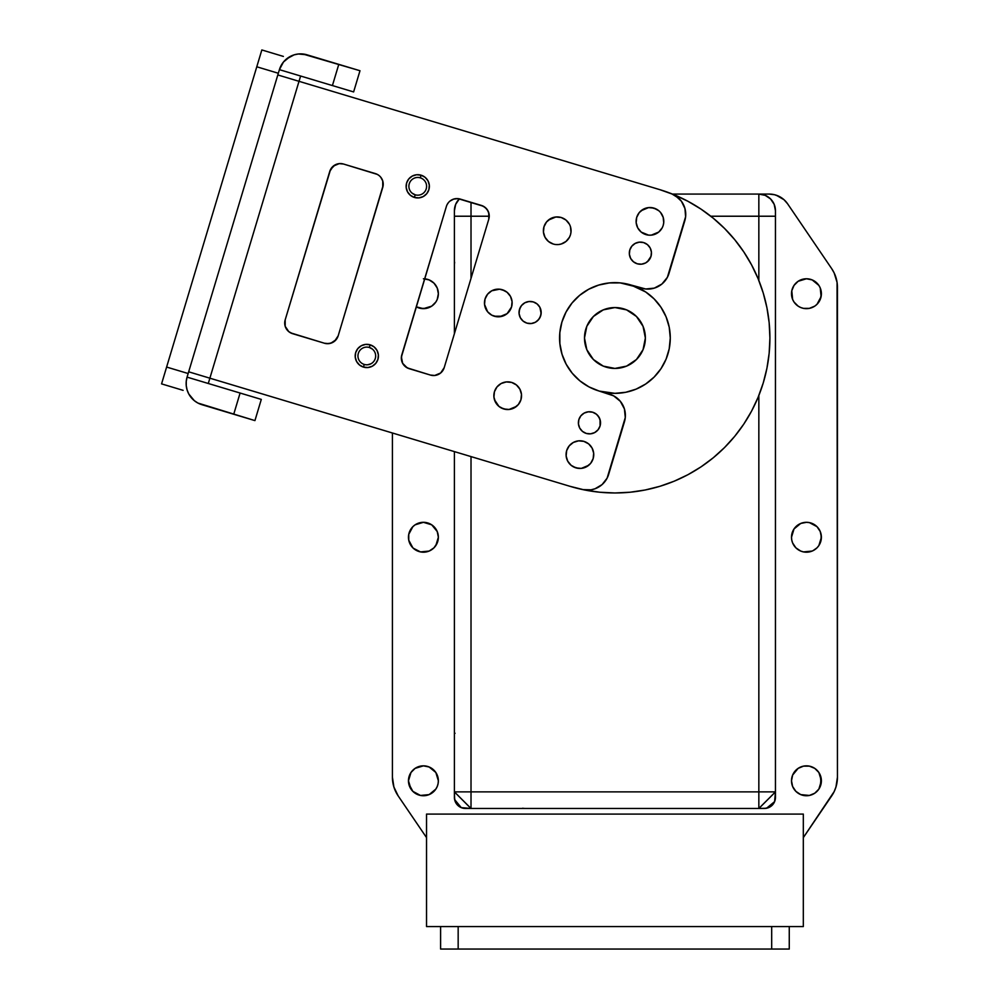 <?xml version="1.0" encoding="UTF-8"?>
<svg xmlns="http://www.w3.org/2000/svg" width="999" height="999" viewBox="0 0 999 999"><rect width="100%" height="100%" fill="white"/><g stroke="black" fill="none" stroke-linecap="round" stroke-linejoin="round"><path stroke-width="1.5" d="M435.839 789.098L433.978 791.358L435.839 789.098A14.948 14.948 0 0 0 437.225 786.525A14.948 14.948 0 0 1 435.839 789.098L437.225 786.513A14.948 14.948 0 0 0 438.074 783.728A14.948 14.948 0 0 1 437.225 786.513L438.074 783.716A14.948 14.948 0 0 0 438.074 777.896A14.948 14.948 0 0 1 438.074 783.703L438.361 780.793A14.948 14.948 0 0 1 435.839 789.098L429.133 794.605L420.504 795.454A14.948 14.948 0 0 1 423.414 765.846A14.948 14.948 0 0 1 438.361 780.793A14.948 14.948 0 0 1 423.414 795.741A14.948 14.948 0 0 1 408.466 780.793L408.753 777.884L408.466 780.793A14.948 14.948 0 0 1 429.133 766.995L435.839 772.489L438.361 780.793A14.948 14.948 0 0 0 423.414 765.846A14.948 14.948 0 0 0 408.466 780.793L410.989 772.489L415.109 768.368L423.414 765.846L429.133 766.995A14.948 14.948 0 0 0 408.466 780.793L409.615 775.074M816.995 526.673A14.948 14.948 0 0 0 814.759 524.837A14.948 14.948 0 0 1 816.995 526.673A14.948 14.948 0 0 0 814.759 524.837A14.948 14.948 0 0 1 816.995 526.673A14.948 14.948 0 0 0 814.759 524.837A14.948 14.948 0 0 1 816.995 526.673A14.948 14.948 0 0 0 809.377 522.602L817.007 526.685L820.241 531.53L821.39 537.25A14.948 14.948 0 0 1 821.103 540.159L821.39 537.25A14.948 14.948 0 0 1 806.443 552.197A14.948 14.948 0 0 1 791.495 537.25A14.948 14.948 0 0 1 806.443 522.315A14.948 14.948 0 0 1 821.39 537.25L818.868 545.554A14.948 14.948 0 0 1 814.772 549.662A14.948 14.948 0 0 0 816.995 547.839L812.911 550.724M821.091 540.184A14.948 14.948 0 0 1 820.254 542.957A14.948 14.948 0 0 0 821.091 540.184A14.948 14.948 0 0 1 820.254 542.957M820.241 542.994A14.948 14.948 0 0 1 818.88 545.541A14.948 14.948 0 0 0 820.241 542.994A14.948 14.948 0 0 1 818.88 545.541M814.709 549.7A14.948 14.948 0 0 1 812.187 551.048L814.747 549.687L812.162 551.061A14.948 14.948 0 0 0 814.709 549.7A14.948 14.948 0 0 1 812.187 551.048L803.521 551.91A14.948 14.948 0 0 1 800.761 551.073A14.948 14.948 0 0 0 803.483 551.91L800.723 551.061A14.948 14.948 0 0 1 798.176 549.7A14.948 14.948 0 0 0 800.686 551.048L795.878 547.827L792.632 542.969A14.948 14.948 0 0 1 791.795 540.209A14.948 14.948 0 0 0 792.619 542.944L791.782 540.172A14.948 14.948 0 0 1 791.495 537.287L794.018 528.958L800.723 523.451A14.948 14.948 0 0 0 795.878 526.685A14.948 14.948 0 0 1 798.114 524.837A14.948 14.948 0 0 0 795.891 526.66A14.948 14.948 0 0 1 798.114 524.837A14.948 14.948 0 0 0 795.891 526.66A14.948 14.948 0 0 1 798.114 524.837A14.948 14.948 0 0 0 795.891 526.66M812.137 551.073A14.948 14.948 0 0 1 809.39 551.91A14.948 14.948 0 0 0 812.137 551.073A14.948 14.948 0 0 1 809.39 551.91M809.327 551.923A14.948 14.948 0 0 1 806.468 552.197A14.948 14.948 0 0 0 809.327 551.923A14.948 14.948 0 0 1 806.468 552.197M806.405 552.197A14.948 14.948 0 0 1 803.558 551.923A14.948 14.948 0 0 0 806.405 552.197A14.948 14.948 0 0 1 803.558 551.923M798.101 549.662A14.948 14.948 0 0 1 795.903 547.852A14.948 14.948 0 0 0 798.101 549.662A14.948 14.948 0 0 1 795.903 547.852M795.841 547.802A14.948 14.948 0 0 1 794.03 545.591A14.948 14.948 0 0 0 795.841 547.802A14.948 14.948 0 0 1 794.03 545.591M793.993 545.529L793.281 544.33L793.993 545.529A14.948 14.948 0 0 1 792.644 543.006A14.948 14.948 0 0 0 793.993 545.529A14.948 14.948 0 0 1 792.644 543.006M820.241 287.974A14.948 14.948 0 0 0 809.377 279.058A14.948 14.948 0 0 1 820.241 287.974A14.948 14.948 0 0 0 809.377 279.058A14.948 14.948 0 0 1 820.241 287.974A14.948 14.948 0 0 0 809.377 279.058A14.948 14.948 0 0 1 818.855 285.389A14.948 14.948 0 0 0 806.468 278.771L812.162 279.907L818.868 285.414A14.948 14.948 0 0 1 820.241 287.974A14.948 14.948 0 0 0 818.868 285.427L820.241 287.999A14.948 14.948 0 0 1 821.091 290.771L821.39 293.718A14.948 14.948 0 0 0 821.103 290.809A14.948 14.948 0 0 1 821.39 293.681L821.103 296.628A14.948 14.948 0 0 0 821.39 293.743A14.948 14.948 0 0 1 820.254 299.413A14.948 14.948 0 0 0 821.091 296.641L821.39 293.718A14.948 14.948 0 0 1 806.443 308.654A14.948 14.948 0 0 1 791.495 293.718A14.948 14.948 0 0 1 806.443 278.771A14.948 14.948 0 0 1 821.39 293.718A14.948 14.948 0 0 0 820.254 288.012L821.39 293.718L820.241 299.438A14.948 14.948 0 0 1 817.02 304.27L814.747 306.144A14.948 14.948 0 0 1 809.377 308.366L803.521 308.366A14.948 14.948 0 0 1 800.748 307.53A14.948 14.948 0 0 0 803.496 308.366L800.723 307.517A14.948 14.948 0 0 1 795.891 304.308A14.948 14.948 0 0 0 798.114 306.119L794.018 302.023A14.948 14.948 0 0 1 792.644 299.463L791.782 290.796L794.018 285.414L798.139 281.293A14.948 14.948 0 0 0 791.495 293.681A14.948 14.948 0 0 1 791.782 290.821A14.948 14.948 0 0 0 791.495 293.681A14.948 14.948 0 0 1 791.782 290.821A14.948 14.948 0 0 0 791.495 293.681A14.948 14.948 0 0 1 791.782 290.821A14.948 14.948 0 0 0 791.495 293.681M816.995 304.295A14.948 14.948 0 0 1 814.759 306.131A14.948 14.948 0 0 0 816.995 304.295A14.948 14.948 0 0 1 814.759 306.131L809.352 308.366L803.521 308.366A14.948 14.948 0 0 1 800.748 307.53M809.34 308.379A14.948 14.948 0 0 1 806.48 308.654A14.948 14.948 0 0 0 809.34 308.379A14.948 14.948 0 0 1 806.48 308.654M806.393 308.654A14.948 14.948 0 0 1 803.546 308.379A14.948 14.948 0 0 0 806.393 308.654A14.948 14.948 0 0 1 803.546 308.379M795.853 304.258A14.948 14.948 0 0 1 794.03 302.048A14.948 14.948 0 0 0 795.853 304.258A14.948 14.948 0 0 1 794.03 302.048M792.619 299.4A14.948 14.948 0 0 1 791.795 296.666A14.948 14.948 0 0 0 792.619 299.4A14.948 14.948 0 0 1 791.795 296.666M791.782 296.591A14.948 14.948 0 0 1 791.495 293.743A14.948 14.948 0 0 0 791.782 296.591A14.948 14.948 0 0 1 791.495 293.743M423.414 278.771L429.133 279.907L433.978 283.142L437.225 287.999L438.361 293.718A14.948 14.948 0 0 1 435.851 302.01A14.948 14.948 0 0 0 437.225 299.45L435.839 302.023A14.948 14.948 0 0 1 423.451 308.654A14.948 14.948 0 0 0 435.839 302.023L431.718 306.144L423.414 308.654A14.948 14.948 0 0 1 416.233 306.818A14.948 14.948 0 0 0 438.361 293.718A14.948 14.948 0 0 0 424.65 278.821A14.948 14.948 0 0 1 438.361 293.718L437.225 299.438A14.948 14.948 0 0 1 435.851 302.01M818.88 772.514A14.948 14.948 0 0 1 820.241 775.062A14.948 14.948 0 0 0 818.88 772.514A14.948 14.948 0 0 1 820.241 775.062A14.948 14.948 0 0 0 818.868 772.502L821.39 780.793A14.948 14.948 0 0 1 806.443 795.741A14.948 14.948 0 0 1 791.495 780.793A14.948 14.948 0 0 1 806.443 765.846A14.948 14.948 0 0 1 821.39 780.793A14.948 14.948 0 0 0 820.254 775.087L821.103 783.716L821.39 780.793A14.948 14.948 0 0 0 821.103 777.884A14.948 14.948 0 0 1 821.39 780.768L818.868 789.098L814.747 793.218L809.352 795.454L800.723 794.605L795.878 791.358L792.632 786.513L791.495 780.793L792.632 775.074L798.139 768.368L803.521 766.133L809.352 766.133L814.747 768.368L818.868 772.489A14.948 14.948 0 0 0 806.468 765.846A14.948 14.948 0 0 1 809.34 766.133A14.948 14.948 0 0 0 806.468 765.846A14.948 14.948 0 0 1 809.34 766.133A14.948 14.948 0 0 0 806.468 765.846A14.948 14.948 0 0 1 809.34 766.133A14.948 14.948 0 0 0 806.468 765.846M417.694 523.451L415.109 524.825L423.414 522.315L431.718 524.825L437.225 531.53L438.361 537.25A14.948 14.948 0 0 1 423.414 552.197A14.948 14.948 0 0 1 408.466 537.25A14.948 14.948 0 0 1 423.414 522.315A14.948 14.948 0 0 1 438.361 537.25A14.948 14.948 0 0 0 423.414 522.315A14.948 14.948 0 0 0 408.466 537.25L408.653 534.952M584.153 291.995L584.178 291.97A55.345 55.345 0 0 1 670.279 337.999A55.345 55.345 0 0 1 599.013 391.009L613.623 395.841L620.317 401.298L624.412 408.903L625.287 417.507L607.117 478.146L602.085 484.59L595.042 488.761L591.071 489.81L582.879 489.622A154.982 154.982 0 0 1 570.354 486.426L209.877 378.184L299.013 81.319L277.809 74.95L279.408 69.655L300.612 76.024L299.013 81.319L659.502 189.56A154.982 154.982 0 0 1 769.904 337.999L769.168 353.184L766.932 368.231L763.236 382.979L758.116 397.302L751.61 411.051L743.793 424.1L734.727 436.313L724.512 447.577L713.249 457.792L701.036 466.858L687.986 474.675L674.238 481.181L659.914 486.301L645.167 489.997L630.119 492.232L614.934 492.969L599.737 492.232L584.69 489.997L569.942 486.301M584.49 337.999A30.445 30.445 0 0 1 614.934 307.555A30.445 30.445 0 0 1 645.366 337.999L643.056 349.65L636.45 359.515L626.573 366.121L614.934 368.431L603.284 366.121L593.406 359.515L586.8 349.65L584.49 337.999L586.8 326.348L593.406 316.471L603.284 309.865L614.934 307.555L626.573 309.865L636.45 316.471L643.056 326.348L645.366 337.999A30.445 30.445 0 0 1 614.934 368.431A30.445 30.445 0 0 1 584.49 337.999M559.64 335.352L559.652 340.784M560.164 329.945L560.639 327.197M563.773 316.845L564.86 314.398M567.407 309.603L568.931 307.217M573.863 300.886L577.697 297.04L573.863 300.886M299.013 81.319L277.809 74.95L188.674 371.815L209.877 378.184L208.292 383.491L187.075 377.123A22.14 22.14 0 0 0 187.075 377.135L186.251 381.381A22.14 22.14 0 0 0 186.251 381.393L186.264 385.714A22.14 22.14 0 0 0 186.264 385.726L187.113 389.972A22.14 22.14 0 0 0 187.125 389.985L188.786 393.981A22.14 22.14 0 0 0 188.799 393.993L194.293 400.636A22.14 22.14 0 0 1 194.268 400.624A22.14 22.14 0 0 0 194.305 400.649L197.902 403.047A22.14 22.14 0 0 0 197.927 403.059L201.923 404.695A22.14 22.14 0 0 1 201.898 404.682A22.14 22.14 0 0 0 201.923 404.695A22.14 22.14 0 0 1 201.91 404.695L197.902 403.047A22.14 22.14 0 0 0 197.927 403.059A22.14 22.14 0 0 1 187.075 377.123L188.674 371.815L209.877 378.184L299.013 81.319L659.502 189.56A154.982 154.982 0 0 1 671.715 193.794L675.386 195.642L681.393 201.211L684.964 208.566L685.614 216.733L667.369 277.347L661.912 284.041L654.308 288.124L645.704 288.998L630.844 284.977A55.345 55.345 0 0 0 584.165 291.983L581.893 293.581M591.196 287.987L596.203 285.901L591.196 287.987M601.41 284.315L606.73 283.254L601.41 284.315M612.137 282.717L617.569 282.705M622.976 283.229L625.724 283.704M636.076 286.85L631.106 285.065L645.679 291.97L654.07 298.851L660.951 307.242L666.071 316.808L669.218 327.197L670.279 337.999L669.218 348.788L666.071 359.178L660.951 368.743L654.07 377.135L645.679 384.016L636.113 389.135L625.724 392.282L614.934 393.344L599.263 391.084L604.108 392.282M596.353 390.134L593.781 389.148M582.017 382.505L584.153 383.991A55.345 55.345 0 0 0 599.013 391.009A55.345 55.345 0 0 1 568.906 307.242A55.345 55.345 0 0 0 561.913 322.078L559.827 332.729L559.865 343.581L562.012 354.208L566.183 364.223L572.24 373.226L579.932 380.881L588.973 386.888L599.013 391.009A55.345 55.345 0 0 1 584.178 384.016M577.809 379.058L573.975 375.224M568.918 368.768A55.345 55.345 0 0 1 561.913 322.078A55.345 55.345 0 0 0 568.918 368.768L567.494 366.521M564.922 361.725L562.837 356.718L564.922 361.725M561.251 351.523L560.189 346.191L561.251 351.523M774.612 194.743A22.14 22.14 0 0 0 774.587 194.73L769.255 194.081A22.14 22.14 0 0 1 787.574 203.771L831.692 268.656L787.574 203.771L784.028 199.725L779.62 196.653L774.6 194.743L769.255 194.081L672.452 194.081L659.914 189.685L674.238 194.805L687.986 201.311L701.036 209.128L713.249 218.194L724.512 228.409L734.727 239.673L743.793 251.898L751.61 264.935L758.116 278.684L763.236 293.007L766.932 307.754L769.168 322.802L769.904 337.999A154.982 154.982 0 0 1 582.892 489.622M669.218 348.788L670.279 337.999L669.218 327.197L666.071 316.808L669.218 327.197L670.279 337.999L669.218 348.788L666.071 359.178M660.938 307.217L656.543 301.498M650.037 295.204L645.704 291.995M604.133 392.282L614.934 393.344L625.724 392.282L636.113 389.135L625.724 392.282L614.934 393.344L604.133 392.282M645.704 384.003L651.423 379.608M657.717 373.114L660.938 368.768M455.044 792.557L454.408 791.87L471.016 791.87L471.016 808.466L454.408 791.87L454.62 799.562L461.251 807.629L471.016 808.466L469.567 807.08M468.531 806.056L455.806 793.306M759.54 807.841L758.84 808.466L758.84 791.87L775.449 791.87L758.84 808.466L766.533 808.253L774.6 801.635L775.449 791.87L774.063 793.318M773.039 794.355L760.276 807.08M429.133 523.451L426.336 522.602M417.694 551.061L412.849 547.827L408.753 540.172L408.753 534.34L412.849 526.685A14.948 14.948 0 0 1 438.361 537.25L435.839 545.554L437.225 542.969L433.978 547.827L429.133 551.061L420.504 551.91L413.224 548.189M812.162 523.451L811.438 523.176L812.162 523.451A14.948 14.948 0 0 1 814.722 524.812A14.948 14.948 0 0 0 812.175 523.451L811.438 523.176L812.162 523.451A14.948 14.948 0 0 1 814.722 524.812M412.849 791.358L409.615 786.513L408.466 780.793A14.948 14.948 0 0 0 420.504 795.454L412.849 791.358L408.778 783.803M426.336 308.366L420.504 308.366L423.414 308.654L416.233 306.818A14.948 14.948 0 0 0 423.389 308.654L420.504 308.366L423.414 308.654A14.948 14.948 0 0 1 416.233 306.818M763.236 293.007L758.116 278.684M701.036 209.128L687.986 201.311M659.914 486.301L674.238 481.181M743.793 424.1L751.61 411.051M837.437 287.325A33.204 33.204 0 0 0 837.062 282.392L834.165 272.952L831.692 268.656A33.204 33.204 -90.4 0 1 837.437 287.325L837.437 777.222A33.204 33.204 0 0 1 831.692 795.891L803.321 837.612L834.165 791.595L835.963 786.987L837.437 777.222L837.062 282.392A33.204 33.204 0 0 1 837.437 287.325A33.204 33.204 0 0 0 837.062 282.392A33.204 33.204 0 0 1 837.437 287.325M775.449 210.689L775.449 797.402C774.787 804.12 771.103 807.816 764.372 808.466L465.484 808.466C458.753 807.816 455.069 804.12 454.408 797.402A11.064 11.064 0 0 0 465.484 808.466L461.251 807.629L457.654 805.231L455.257 801.635L454.408 797.402L454.408 451.61L454.408 791.87L471.016 791.87L471.016 456.593L471.016 808.466L758.84 808.466L758.84 791.87L471.016 791.87L775.449 791.87L775.449 216.221L758.84 216.221L758.84 280.469L758.84 194.081A16.608 16.608 -90.1 0 1 775.449 210.689L775.449 216.221L710.801 216.221L758.84 216.221L758.84 194.081L765.197 195.342L770.579 198.951L774.175 204.333L775.449 210.689A16.608 16.608 -90.1 0 0 758.84 194.081L769.255 194.081A22.14 22.14 0 0 1 769.267 194.081A22.14 22.14 0 0 0 769.255 194.081A22.14 22.14 0 0 1 769.267 194.081M764.41 808.466A11.064 11.064 0 0 0 775.449 797.427M454.408 210.689L454.408 216.221L489.248 216.221L471.016 216.221L471.016 202.31L471.016 278.359L471.016 216.221L454.408 216.221L454.408 333.666L454.408 210.689A16.608 16.608 180 0 1 459.378 198.851L455.681 204.333L454.408 210.689A16.608 16.608 180 0 1 459.378 198.851M392.42 777.222L392.42 433.004L392.42 777.222L393.893 786.987L398.164 795.891A33.204 33.204 89.6 0 1 392.42 777.222M426.536 837.612L398.164 795.891L426.536 837.612M806.405 278.771A14.948 14.948 0 0 0 803.546 279.058A14.948 14.948 0 0 1 806.405 278.771A14.948 14.948 0 0 0 803.546 279.058A14.948 14.948 0 0 1 806.405 278.771A14.948 14.948 0 0 0 803.546 279.058A14.948 14.948 0 0 1 806.405 278.771A14.948 14.948 0 0 0 798.139 281.281L806.443 278.771A14.948 14.948 0 0 1 809.34 279.058A14.948 14.948 0 0 0 806.468 278.771A14.948 14.948 0 0 1 809.34 279.058A14.948 14.948 0 0 0 806.468 278.771A14.948 14.948 0 0 1 809.34 279.058A14.948 14.948 0 0 0 806.468 278.771M800.723 523.451L803.521 522.602A14.948 14.948 0 0 0 800.748 523.439A14.948 14.948 0 0 1 803.496 522.602A14.948 14.948 0 0 0 800.748 523.439A14.948 14.948 0 0 1 803.496 522.602L800.723 523.451A14.948 14.948 0 0 0 798.164 524.812A14.948 14.948 0 0 1 800.699 523.464A14.948 14.948 0 0 0 798.164 524.812A14.948 14.948 0 0 1 800.699 523.464A14.948 14.948 0 0 0 798.164 524.812A14.948 14.948 0 0 1 800.699 523.464L803.521 522.602A14.948 14.948 0 0 0 800.748 523.439A14.948 14.948 0 0 1 803.496 522.602A14.948 14.948 0 0 0 800.723 523.451L806.443 522.315A14.948 14.948 0 0 1 809.327 522.589A14.948 14.948 0 0 0 803.558 522.589A14.948 14.948 0 0 1 806.418 522.315L809.352 522.602A14.948 14.948 0 0 1 812.15 523.439A14.948 14.948 0 0 0 809.39 522.602A14.948 14.948 0 0 1 812.15 523.439M795.866 526.698A14.948 14.948 0 0 0 791.495 537.225A14.948 14.948 0 0 1 794.005 528.971A14.948 14.948 0 0 0 792.644 531.505A14.948 14.948 0 0 1 794.005 528.971A14.948 14.948 0 0 0 792.644 531.505A14.948 14.948 0 0 1 794.005 528.971A14.948 14.948 0 0 0 791.782 534.315A14.948 14.948 0 0 1 792.619 531.555M806.405 765.846A14.948 14.948 0 0 0 803.546 766.133A14.948 14.948 0 0 1 806.405 765.846A14.948 14.948 0 0 0 803.546 766.133A14.948 14.948 0 0 1 806.405 765.846A14.948 14.948 0 0 0 803.546 766.133A14.948 14.948 0 0 1 806.405 765.846A14.948 14.948 0 0 0 791.495 780.768A14.948 14.948 0 0 1 791.782 777.909A14.948 14.948 0 0 0 791.495 780.768A14.948 14.948 0 0 1 791.782 777.909A14.948 14.948 0 0 0 791.495 780.768A14.948 14.948 0 0 1 791.782 777.909A14.948 14.948 0 0 0 791.495 780.768M758.84 395.517L758.84 791.87L758.84 395.517M775.236 799.55L775.449 797.402L774.6 801.635L772.202 805.231L768.606 807.629L764.372 808.466L766.533 808.253M818.855 545.579A14.948 14.948 0 0 1 817.02 547.802A14.948 14.948 0 0 0 818.855 545.579L817.007 547.827A14.948 14.948 0 0 1 814.772 549.662M791.782 540.172L791.495 537.25A14.948 14.948 0 0 0 791.782 540.134A14.948 14.948 0 0 1 791.495 537.287M821.39 293.743A14.948 14.948 0 0 1 821.103 296.616L817.007 304.283A14.948 14.948 0 0 0 818.855 302.035A14.948 14.948 0 0 1 817.02 304.27M799.874 307.143L800.686 307.505A14.948 14.948 0 0 1 798.164 306.156A14.948 14.948 0 0 0 800.699 307.505L798.139 306.144A14.948 14.948 0 0 1 795.891 304.308M794.018 302.023L792.632 299.438A14.948 14.948 0 0 0 793.993 301.985A14.948 14.948 0 0 1 792.644 299.463M412.849 526.685A14.948 14.948 0 0 1 438.361 537.25A14.948 14.948 0 0 0 412.849 526.685L415.109 524.825M834.165 272.952L835.963 277.56M834.153 791.62A33.204 33.204 0 0 0 834.165 791.595L835.963 786.987L834.165 791.595A33.204 33.204 0 0 1 834.153 791.62A33.204 33.204 0 0 0 834.165 791.595L835.963 786.987A33.204 33.204 0 0 1 835.963 787A33.204 33.204 0 0 0 835.976 786.975A33.204 33.204 0 0 1 835.963 787M435.839 285.402A14.948 14.948 0 0 0 424.65 278.821A14.948 14.948 0 0 1 435.839 285.402A14.948 14.948 0 0 0 424.65 278.821A14.948 14.948 0 0 1 438.361 293.718A14.948 14.948 0 0 0 438.074 290.809A14.948 14.948 0 0 1 437.225 299.425A14.948 14.948 0 0 0 438.074 290.809M438.074 290.784A14.948 14.948 0 0 0 437.225 288.012A14.948 14.948 0 0 1 438.074 290.784A14.948 14.948 0 0 0 437.225 288.012M437.225 287.987A14.948 14.948 0 0 0 435.851 285.414A14.948 14.948 0 0 1 437.225 287.987A14.948 14.948 0 0 0 435.851 285.414M438.361 537.237A14.948 14.948 0 0 0 438.074 534.353A14.948 14.948 0 0 1 438.361 537.237A14.948 14.948 0 0 0 435.851 528.958A14.948 14.948 0 0 1 437.225 531.53A14.948 14.948 0 0 0 435.851 528.958M435.839 528.946A14.948 14.948 0 0 0 408.466 537.25L408.753 540.172L408.466 537.25A14.948 14.948 0 0 1 435.839 528.946A14.948 14.948 0 0 0 408.466 537.25L408.753 540.172M791.782 290.771A14.948 14.948 0 0 1 792.619 288.024A14.948 14.948 0 0 0 791.795 290.771A14.948 14.948 0 0 1 792.619 288.024A14.948 14.948 0 0 0 791.795 290.771A14.948 14.948 0 0 1 792.619 288.024A14.948 14.948 0 0 0 791.795 290.771M793.993 285.439A14.948 14.948 0 0 0 792.644 287.962A14.948 14.948 0 0 1 793.993 285.439A14.948 14.948 0 0 0 792.644 287.962A14.948 14.948 0 0 1 795.853 283.167A14.948 14.948 0 0 0 794.03 285.389A14.948 14.948 0 0 1 795.853 283.167A14.948 14.948 0 0 0 794.03 285.389A14.948 14.948 0 0 1 795.853 283.167A14.948 14.948 0 0 0 792.644 287.974A14.948 14.948 0 0 1 794.005 285.427M795.891 283.129A14.948 14.948 0 0 1 800.699 279.92A14.948 14.948 0 0 0 795.891 283.129A14.948 14.948 0 0 1 800.699 279.92A14.948 14.948 0 0 0 795.891 283.129A14.948 14.948 0 0 1 800.699 279.92A14.948 14.948 0 0 0 795.891 283.129M800.748 279.895A14.948 14.948 0 0 1 803.508 279.058A14.948 14.948 0 0 0 800.748 279.895A14.948 14.948 0 0 1 803.508 279.058A14.948 14.948 0 0 0 800.748 279.895A14.948 14.948 0 0 1 803.508 279.058A14.948 14.948 0 0 0 800.748 279.895M818.868 285.414L820.241 287.999A14.948 14.948 0 0 1 821.091 290.771A14.948 14.948 0 0 0 820.254 288.012L821.103 290.796A14.948 14.948 0 0 0 820.254 288.012L821.103 290.796A14.948 14.948 0 0 0 820.254 288.012A14.948 14.948 0 0 1 821.091 290.771L821.39 293.718A14.948 14.948 0 0 0 821.103 290.809A14.948 14.948 0 0 1 821.39 293.681L821.103 296.628A14.948 14.948 0 0 1 820.254 299.413M794.03 528.933A14.948 14.948 0 0 1 795.853 526.71A14.948 14.948 0 0 0 794.03 528.921A14.948 14.948 0 0 1 795.853 526.71A14.948 14.948 0 0 0 794.03 528.921A14.948 14.948 0 0 1 795.853 526.71A14.948 14.948 0 0 0 794.03 528.921M817.02 526.698A14.948 14.948 0 0 1 818.855 528.933A14.948 14.948 0 0 0 817.02 526.698A14.948 14.948 0 0 1 818.855 528.933M818.88 528.971A14.948 14.948 0 0 1 820.241 531.518A14.948 14.948 0 0 0 818.88 528.971A14.948 14.948 0 0 1 821.39 537.225A14.948 14.948 0 0 0 821.103 534.365L821.103 540.172A14.948 14.948 0 0 0 821.39 537.275A14.948 14.948 0 0 1 821.103 540.159L821.39 537.25L821.103 540.172M815.459 525.337L814.772 524.85A14.948 14.948 0 0 0 809.377 522.602A14.948 14.948 0 0 1 814.734 524.825L815.459 525.337L814.772 524.85A14.948 14.948 0 0 0 809.377 522.602M809.327 522.589A14.948 14.948 0 0 0 803.558 522.589A14.948 14.948 0 0 1 809.327 522.589A14.948 14.948 0 0 0 803.558 522.589A14.948 14.948 0 0 1 809.327 522.589A14.948 14.948 0 0 0 803.558 522.589M792.619 531.568A14.948 14.948 0 0 0 791.795 534.303A14.948 14.948 0 0 1 792.619 531.568A14.948 14.948 0 0 0 791.795 534.303M791.782 534.378A14.948 14.948 0 0 0 791.495 537.225A14.948 14.948 0 0 1 791.782 534.365A14.948 14.948 0 0 0 791.495 537.225A14.948 14.948 0 0 1 791.782 534.378A14.948 14.948 0 0 0 791.495 537.225M420.504 795.454A14.948 14.948 0 0 1 408.466 780.793L410.989 789.098L408.466 780.793A14.948 14.948 0 0 1 438.074 777.871A14.948 14.948 0 0 0 408.466 780.793A14.948 14.948 0 0 1 429.133 766.995M791.782 777.859A14.948 14.948 0 0 1 792.619 775.099A14.948 14.948 0 0 0 791.795 777.846A14.948 14.948 0 0 1 792.619 775.099A14.948 14.948 0 0 0 791.795 777.846A14.948 14.948 0 0 1 792.619 775.099A14.948 14.948 0 0 0 791.795 777.846M792.644 775.062A14.948 14.948 0 0 1 794.005 772.514A14.948 14.948 0 0 0 792.644 775.049A14.948 14.948 0 0 1 794.005 772.514A14.948 14.948 0 0 0 792.644 775.049A14.948 14.948 0 0 1 794.005 772.514A14.948 14.948 0 0 0 792.644 775.049M794.03 772.477A14.948 14.948 0 0 1 795.853 770.241A14.948 14.948 0 0 0 794.03 772.464A14.948 14.948 0 0 1 795.853 770.241A14.948 14.948 0 0 0 794.03 772.464A14.948 14.948 0 0 1 795.853 770.241A14.948 14.948 0 0 0 794.03 772.464M795.891 770.217A14.948 14.948 0 0 1 800.699 766.995A14.948 14.948 0 0 0 795.891 770.204A14.948 14.948 0 0 1 800.699 766.995A14.948 14.948 0 0 0 795.891 770.204A14.948 14.948 0 0 1 800.699 766.995A14.948 14.948 0 0 0 795.891 770.204M800.736 766.982A14.948 14.948 0 0 1 803.508 766.146A14.948 14.948 0 0 0 800.748 766.982A14.948 14.948 0 0 1 803.508 766.146A14.948 14.948 0 0 0 800.748 766.982A14.948 14.948 0 0 1 803.508 766.146A14.948 14.948 0 0 0 800.748 766.982M820.241 775.062A14.948 14.948 0 0 0 809.365 766.146A14.948 14.948 0 0 1 820.241 775.062A14.948 14.948 0 0 0 809.365 766.146A14.948 14.948 0 0 1 818.855 772.477A14.948 14.948 0 0 0 809.365 766.146A14.948 14.948 0 0 1 816.995 770.217L817.007 770.229A14.948 14.948 0 0 1 818.855 772.477L820.241 775.074A14.948 14.948 0 0 1 821.091 777.859A14.948 14.948 0 0 0 820.254 775.087A14.948 14.948 0 0 1 821.091 777.859A14.948 14.948 0 0 0 820.254 775.087L821.103 777.884A14.948 14.948 0 0 1 821.39 780.768A14.948 14.948 0 0 0 821.103 777.884L821.103 783.716L818.868 789.098M784.028 199.725L779.62 196.653L784.028 199.725A22.14 22.14 0 0 1 784.028 199.738A22.14 22.14 0 0 0 784.015 199.725A22.14 22.14 0 0 1 784.028 199.738L776.323 195.242M393.893 786.987L395.691 791.595M800.761 551.073A14.948 14.948 0 0 0 803.483 551.91L800.723 551.061A14.948 14.948 0 0 1 798.176 549.7M429.133 551.061L423.414 552.197M753.308 194.081L672.452 194.081M454.408 732.642L455.032 733.328M593.781 286.838L596.203 285.901L593.781 286.838M563.773 359.141L562.837 356.718L563.773 359.141M426.536 814.085L426.536 926.56L426.536 814.085L803.321 814.085L803.321 926.56L426.536 926.56L803.321 926.56L803.321 814.085L426.536 814.085M820.241 299.45A14.948 14.948 0 0 1 818.88 301.998A14.948 14.948 0 0 0 820.241 299.45L821.103 296.628L820.241 299.438M806.443 308.654L809.352 308.366A14.948 14.948 0 0 0 814.722 306.156A14.948 14.948 0 0 1 809.377 308.366L803.521 308.366M792.619 542.944A14.948 14.948 0 0 1 791.795 540.209M435.839 302.023A14.948 14.948 0 0 1 423.451 308.654M435.839 545.554L437.225 542.969L435.839 545.554M424.65 278.821A14.948 14.948 0 0 1 438.361 293.718A14.948 14.948 0 0 0 424.65 278.821M438.074 534.328A14.948 14.948 0 0 0 437.225 531.543A14.948 14.948 0 0 1 438.074 534.328M821.091 534.315A14.948 14.948 0 0 0 820.254 531.555A14.948 14.948 0 0 1 821.091 534.315L821.39 537.25L821.103 534.34A14.948 14.948 0 0 1 821.39 537.225M820.241 775.074L818.868 772.489L820.241 775.074A14.948 14.948 0 0 1 821.091 777.859A14.948 14.948 0 0 0 820.254 775.087L821.103 777.884A14.948 14.948 0 0 1 821.39 780.768A14.948 14.948 0 0 0 821.103 777.884L820.241 786.513L821.103 783.716M803.521 551.91L800.723 551.061L803.521 551.91M415.109 549.687L412.849 547.827L415.109 549.687M821.103 290.821A14.948 14.948 0 0 1 821.39 293.681A14.948 14.948 0 0 0 821.103 290.809M438.361 780.781A14.948 14.948 0 0 0 438.074 777.896M438.074 777.871A14.948 14.948 0 0 0 408.466 780.793L408.753 777.884M408.753 783.716L408.466 780.793M814.747 549.687L812.162 551.061M820.241 287.999L821.103 296.628M332.829 342.37L328.696 343.631A11.064 11.064 0 0 1 326.548 343.644L330.831 343.206L336.163 339.623L334.628 341.159A11.064 11.064 0 0 1 332.842 342.357L330.831 343.206A11.064 11.064 0 0 0 332.817 342.382A11.064 11.064 0 0 1 330.856 343.194L332.829 342.37A11.064 11.064 0 0 0 334.615 341.171A11.064 11.064 0 0 1 332.854 342.357L328.696 343.631L324.4 343.219A11.064 11.064 0 0 0 330.806 343.206A11.064 11.064 0 0 1 328.721 343.631M334.64 341.146A11.064 11.064 0 0 0 338.174 335.826A11.064 11.064 0 0 1 334.653 341.146A11.064 11.064 0 0 0 338.174 335.826M288.773 331.643L292.595 333.678A11.064 11.064 0 0 1 285.177 319.892L285.19 326.311L288.773 331.643L285.19 326.311L285.177 319.892L285.19 326.311L288.773 331.643L285.19 326.311L285.177 319.892L285.19 326.311L288.773 331.643L285.19 326.311L285.177 319.892L329.745 171.453L331.768 167.645L335.102 164.885L331.768 167.645L329.745 171.453L333.304 166.096L330.569 169.443A11.064 11.064 0 0 0 329.745 171.441L331.768 167.645L329.745 171.453A11.064 11.064 0 0 1 343.531 164.036L375.337 173.589A11.064 11.064 0 0 1 382.754 187.375L383.179 185.24L382.754 187.375A11.064 11.064 0 0 0 381.918 178.958A11.064 11.064 0 0 1 382.767 187.35A11.064 11.064 0 0 0 379.158 175.624A11.064 11.064 0 0 1 381.893 178.921A11.064 11.064 0 0 0 379.158 175.612L377.347 174.413A11.064 11.064 0 0 1 379.145 175.599A11.064 11.064 0 0 0 377.36 174.425A11.064 11.064 0 0 1 379.145 175.599A11.064 11.064 0 0 0 377.36 174.413L379.158 175.612A11.064 11.064 0 0 1 380.669 177.123A11.064 11.064 0 0 0 379.158 175.612L380.694 177.135L379.158 175.612M377.322 174.4A11.064 11.064 0 0 0 375.362 173.589A11.064 11.064 0 0 1 377.335 174.4A11.064 11.064 0 0 0 375.362 173.589A11.064 11.064 0 0 1 377.322 174.4A11.064 11.064 0 0 0 375.362 173.589M326.511 343.644A11.064 11.064 0 0 1 324.425 343.231A11.064 11.064 0 0 0 338.186 335.801L337.362 337.812L338.186 335.801A11.064 11.064 0 0 1 324.4 343.219A11.064 11.064 0 0 0 338.186 335.801L337.362 337.812L338.186 335.801A11.064 11.064 0 0 1 324.4 343.219L326.536 343.644A11.064 11.064 0 0 0 330.806 343.206M379.145 175.599A11.064 11.064 0 0 0 377.36 174.413L343.531 164.036A11.064 11.064 0 0 0 335.102 164.885L339.235 163.624L333.304 166.096L339.235 163.624L335.102 164.885A11.064 11.064 0 0 0 331.78 167.62L335.102 164.885L331.768 167.645L335.102 164.885L339.235 163.624L335.102 164.885L330.569 169.443L331.768 167.645M383.179 185.24L338.186 335.801L382.754 187.375L382.742 180.944A11.064 11.064 0 0 0 381.918 178.958L380.694 177.135A11.064 11.064 0 0 1 381.893 178.921M194.293 400.636L191.209 397.577A22.14 22.14 0 0 0 191.221 397.602A22.14 22.14 0 0 1 191.209 397.577L194.293 400.636L188.786 393.981A22.14 22.14 0 0 0 188.799 393.993L187.113 389.972M294.118 54.845L286.513 58.941L290.122 56.518L283.454 62.025L279.408 69.655A22.14 22.14 0 0 1 306.98 54.808L298.376 53.996L294.118 54.845L298.376 53.996M299.488 79.77L300.612 76.024L332.417 85.564L279.408 69.655A22.14 22.14 0 0 1 306.98 54.808L338.786 64.361L332.417 85.564L338.786 64.361L359.99 70.729L353.621 91.933L332.417 85.564L353.621 91.933L332.417 85.564L353.621 91.933L359.99 70.729L302.722 53.983M233.729 414.248L254.932 420.604L233.729 414.248L254.932 420.604L261.301 399.4L187.075 377.123A22.14 22.14 0 0 0 187.075 377.135A22.14 22.14 0 0 0 201.923 404.695L233.729 414.248L240.097 393.044L233.729 414.248L254.932 420.604L197.902 403.047M371.004 363.761L367.707 364.772L371.004 363.761M364.273 364.448L364.273 364.448A8.854 8.854 0 0 0 375.287 358.504A8.854 8.854 0 0 0 369.355 347.477A8.854 8.854 0 0 1 375.287 358.504A8.854 8.854 0 0 1 364.26 364.435L363.461 367.095L364.26 364.435A8.854 8.854 0 0 1 358.329 353.409A8.854 8.854 0 0 1 369.355 347.477L370.154 344.83A11.626 11.626 0 0 1 377.947 359.303A11.626 11.626 0 0 1 363.461 367.095A11.626 11.626 0 0 1 355.681 352.61A11.626 11.626 0 0 1 370.154 344.83L369.355 347.477A8.854 8.854 0 0 0 358.329 353.409A8.854 8.854 0 0 0 364.26 364.435L364.273 364.448M420.292 177.834L420.292 177.834A8.854 8.854 0 0 1 426.223 188.861A8.854 8.854 0 0 1 415.197 194.805A8.854 8.854 0 0 0 426.223 188.861A8.854 8.854 0 0 0 420.292 177.834L421.091 175.187A11.626 11.626 0 0 1 428.883 189.66A11.626 11.626 0 0 1 414.41 197.452L415.197 194.805L414.41 197.452A11.626 11.626 0 0 1 406.618 182.979A11.626 11.626 0 0 1 421.091 175.187L420.292 177.834A8.854 8.854 0 0 0 409.265 183.779A8.854 8.854 0 0 0 415.197 194.805A8.854 8.854 0 0 1 409.265 183.779A8.854 8.854 0 0 1 420.292 177.834L420.304 177.847M383.166 183.067L382.742 180.944A11.064 11.064 0 0 0 380.706 177.16L382.742 180.944A11.064 11.064 0 0 1 382.767 187.35A11.064 11.064 0 0 0 382.742 180.956L383.166 183.067L382.742 180.944M290.584 332.854L324.4 343.219A11.064 11.064 0 0 0 326.523 343.644L324.4 343.219L326.536 343.644M592.644 412.212A11.064 11.064 0 0 1 600.062 425.999A11.064 11.064 0 0 1 586.276 433.416L590.571 433.828L594.705 432.567L598.039 429.807L600.062 425.999L600.474 421.703L599.213 417.57L596.453 414.235L592.644 412.212L588.349 411.8L584.215 413.062L580.881 415.809L578.858 419.63L578.446 423.926L579.707 428.059L582.467 431.393L586.276 433.416A11.064 11.064 0 0 1 578.858 419.63A11.064 11.064 0 0 1 592.644 412.212M533.291 301.923A11.064 11.064 0 0 1 540.709 315.709A11.064 11.064 0 0 1 526.923 323.127L531.231 323.539L535.352 322.277L538.686 319.53L540.709 315.709L541.121 311.413L539.86 307.28L537.112 303.946L533.291 301.923L528.995 301.511L524.862 302.772L521.528 305.532L519.505 309.34L519.093 313.636L520.367 317.769L523.114 321.104L526.923 323.127A11.064 11.064 0 0 1 519.505 309.34A11.064 11.064 0 0 1 533.291 301.923L528.995 301.511M643.581 242.57A11.064 11.064 0 0 1 650.998 256.356A11.064 11.064 0 0 1 637.212 263.773L641.508 264.186L645.641 262.924L648.975 260.177L650.998 256.356L651.41 252.06L650.149 247.927L647.402 244.593L643.581 242.57L639.285 242.158L635.152 243.431L631.818 246.179L629.795 249.987L629.382 254.295L630.644 258.416L633.403 261.75L637.212 263.773A11.064 11.064 0 0 1 629.795 249.987A11.064 11.064 0 0 1 643.581 242.57M648.651 235.14A13.836 13.836 0 0 0 651.323 235.14L658.753 232.043L662.175 227.859A13.836 13.836 0 0 0 663.723 222.702L663.174 217.32L660.614 212.562A13.836 13.836 0 0 0 658.716 210.664L653.933 208.117A13.836 13.836 0 0 1 663.199 225.349A13.836 13.836 0 0 1 645.966 234.615A13.836 13.836 0 0 0 648.613 235.14L651.348 235.14A13.836 13.836 0 0 0 653.995 234.603M654.008 234.603A13.836 13.836 0 0 0 662.162 227.872M663.723 222.665A13.836 13.836 0 0 0 663.186 217.332M663.174 217.295A13.836 13.836 0 0 0 662.15 214.835M663.174 217.32L662.137 214.81A13.836 13.836 0 0 0 660.639 212.575M658.666 210.627A13.836 13.836 0 0 0 656.468 209.166M656.405 209.128A13.836 13.836 0 0 0 653.958 208.129M570.479 234.728A13.836 13.836 0 0 0 570.991 232.105L570.454 226.711A13.836 13.836 0 0 0 569.418 224.226L565.971 220.042L561.201 217.507A13.836 13.836 0 0 1 570.479 234.74A13.836 13.836 0 0 1 553.246 244.018A13.836 13.836 0 0 0 555.881 244.543L558.616 244.53A13.836 13.836 0 0 0 561.276 243.993L566.033 241.433L569.442 237.25A13.836 13.836 0 0 0 570.479 234.753L571.003 232.08A13.836 13.836 0 0 0 570.466 226.736M555.931 244.543A13.836 13.836 0 0 0 558.603 244.53L561.276 243.993M561.288 243.993A13.836 13.836 0 0 0 569.442 237.263L570.479 234.74L569.442 237.25M565.996 220.067A13.836 13.836 0 0 1 567.882 221.94L569.405 224.213A13.836 13.836 0 0 0 567.907 221.978M565.946 220.03A13.836 13.836 0 0 0 563.736 218.556M561.201 217.507L558.541 216.995A13.836 13.836 0 0 1 561.188 217.507L555.831 216.995L550.661 218.581L546.503 222.015L543.968 226.785L543.456 232.155L545.042 237.325L548.476 241.483L553.246 244.018A13.836 13.836 0 0 1 543.968 226.785A13.836 13.836 0 0 1 561.201 217.507L563.711 218.544A13.836 13.836 0 0 0 561.238 217.52M504.77 290.734A13.836 13.836 0 0 0 502.31 289.735A13.836 13.836 0 0 1 511.55 306.955A13.836 13.836 0 0 1 494.318 316.233A13.836 13.836 0 0 0 496.965 316.745M507.03 292.232A13.836 13.836 0 0 0 504.82 290.771L499.625 289.198L491.745 290.784L487.587 294.23L485.052 299.001L484.54 304.37L487.624 311.788L491.808 315.197L496.99 316.745A13.836 13.836 0 0 0 502.335 316.208M508.953 294.143A13.836 13.836 0 0 0 507.067 292.27L502.285 289.722A13.836 13.836 0 0 0 485.052 299.001A13.836 13.836 0 0 0 494.318 316.233L491.808 315.197A13.836 13.836 0 0 0 494.293 316.221L502.36 316.208A13.836 13.836 0 0 0 504.845 315.172L507.105 313.649A13.836 13.836 0 0 0 509.015 311.738M504.882 315.147A13.836 13.836 0 0 0 507.092 313.661M509.028 311.713A13.836 13.836 0 0 0 511.55 306.98M499.7 316.745L507.105 313.649L511.55 306.955A13.836 13.836 0 0 0 511.538 298.951L510.489 296.416A13.836 13.836 0 0 0 508.991 294.193M511.525 298.901A13.836 13.836 0 0 0 510.501 296.441M514.185 383.479L511.675 382.442A13.836 13.836 0 0 1 520.954 399.675A13.836 13.836 0 0 1 503.721 408.953L509.09 409.465L514.26 407.879L518.419 404.445L520.954 399.675L521.466 394.305L519.88 389.148L516.446 384.977L511.675 382.442L506.306 381.93L501.136 383.516L496.978 386.95L494.443 391.72L493.931 397.09L495.516 402.26L498.951 406.418L503.721 408.953A13.836 13.836 0 0 1 494.443 391.72A13.836 13.836 0 0 1 511.675 382.442L509.015 381.93M586.401 442.395L583.891 441.371A13.836 13.836 0 0 1 593.156 458.603A13.836 13.836 0 0 1 575.936 467.869L581.306 468.394L586.463 466.808L590.634 463.374L593.156 458.603L593.681 453.221L592.095 448.064L588.661 443.906L583.891 441.371L578.508 440.859L573.351 442.432L569.193 445.879L566.658 450.636L566.146 456.019L567.719 461.176L571.166 465.347L575.936 467.869A13.836 13.836 0 0 1 566.658 450.636A13.836 13.836 0 0 1 583.891 441.371L581.231 440.846M330.831 343.206L328.696 343.631L330.831 343.206A11.064 11.064 0 0 0 332.817 342.382M586.937 490.097A22.14 22.14 0 0 0 587 490.097L582.879 489.622A22.14 22.14 0 0 0 608.666 474.325A22.14 22.14 0 0 0 608.666 474.325L624.45 421.765A22.14 22.14 0 0 0 609.615 394.193L599.013 391.009M409.215 368.693A11.064 11.064 0 0 1 401.798 354.907L401.386 359.203L402.659 363.336L405.407 366.67L409.215 368.693L430.419 375.062L434.727 375.474L440.659 372.989L444.205 367.644A11.064 11.064 0 0 1 430.419 375.062L407.217 367.869L402.659 363.336L401.386 357.03L446.366 206.468A11.064 11.064 0 0 1 460.152 199.051A11.064 11.064 0 0 0 448.401 202.647L447.19 204.47A11.064 11.064 0 0 0 446.378 206.468L401.798 354.907M448.389 202.672A11.064 11.064 0 0 0 447.202 204.458L448.401 202.66M460.152 199.051L481.356 205.419A11.064 11.064 0 0 1 488.786 219.206L488.761 212.775L486.713 208.978L483.366 206.244L458.029 198.639L453.733 199.076L449.925 201.124M331.755 167.657A11.064 11.064 0 0 0 330.582 169.43M678.646 198.152L671.715 193.794A22.14 22.14 0 0 1 684.802 220.754L669.018 273.326A22.14 22.14 0 0 1 641.445 288.162L620.204 282.892L609.353 282.929L598.713 285.077L588.698 289.248L579.695 295.304L572.04 302.997L566.046 312.038L561.913 322.078A55.345 55.345 0 0 1 630.844 284.977M582.879 489.622A154.982 154.982 0 0 1 570.354 486.426L209.877 378.184M444.205 367.644L488.786 219.206L444.205 367.644L440.659 372.989M343.531 164.036L339.235 163.624M330.569 169.443L285.177 319.892M334.628 341.159L338.186 335.801L337.362 337.812M363.461 367.095L367.982 367.52L372.315 366.196L375.811 363.311L377.947 359.303L378.371 354.782L377.048 350.449L374.163 346.953L370.154 344.83L365.634 344.393L361.301 345.729L357.804 348.614L355.681 352.61L355.244 357.13L356.568 361.463L359.465 364.96L363.461 367.095M414.41 197.452L418.918 197.889L423.251 196.553L426.748 193.669L428.883 189.66L429.308 185.152L427.984 180.807L425.099 177.31L421.091 175.187L416.571 174.75L412.237 176.086L408.741 178.971L406.618 182.979L406.181 187.487L407.517 191.833L410.402 195.329L414.41 197.452M653.933 208.117L648.551 207.605L643.393 209.178L639.223 212.625L636.7 217.395L636.176 222.765L637.762 227.922L641.196 232.093L648.626 235.14L645.966 234.615A13.836 13.836 0 0 1 636.7 217.395A13.836 13.836 0 0 1 653.933 208.117A13.836 13.836 0 0 0 651.286 207.592L656.43 209.141M663.199 225.349L663.723 222.69M660.614 212.562L662.137 214.81M553.246 244.018L550.736 242.982A13.836 13.836 0 0 0 553.209 244.006M511.55 306.955L512.075 301.586L510.489 296.416L507.055 292.257L508.978 294.168M685.614 216.758A22.14 22.14 0 0 0 685.626 216.696L684.802 220.754A22.14 22.14 0 0 0 684.814 220.742M684.964 208.604A22.14 22.14 0 0 0 684.952 208.541L685.614 216.733M591.021 489.81A22.14 22.14 0 0 0 591.108 489.797L586.962 490.097M598.738 487.012A22.14 22.14 0 0 0 598.776 487L595.042 488.761A22.14 22.14 0 0 0 595.067 488.761M602.06 484.615A22.14 22.14 0 0 0 602.11 484.565L604.907 481.605M502.26 289.722A13.836 13.836 0 0 0 494.268 289.735M496.903 289.211L494.243 289.747A13.836 13.836 0 0 0 486.088 296.466M486.063 296.503A13.836 13.836 0 0 0 485.052 298.976M485.039 299.013A13.836 13.836 0 0 0 484.527 301.636M484.527 301.686A13.836 13.836 0 0 0 485.064 307.018L486.113 309.528M485.077 307.043A13.836 13.836 0 0 0 486.101 309.515M486.126 309.553A13.836 13.836 0 0 0 487.612 311.763M491.783 315.185A13.836 13.836 0 0 1 489.572 313.711L487.624 311.788A13.836 13.836 0 0 0 489.535 313.686M558.528 216.983A13.836 13.836 0 0 0 546.54 239.56M548.476 241.483L546.553 239.573A13.836 13.836 0 0 0 548.451 241.471M548.501 241.508A13.836 13.836 0 0 0 550.711 242.969M651.248 207.592A13.836 13.836 0 0 0 648.576 207.605M641.146 210.702L648.551 207.605A13.836 13.836 0 0 0 645.903 208.129M645.878 208.142A13.836 13.836 0 0 0 641.146 210.689M641.133 210.702A13.836 13.836 0 0 0 637.737 214.86M637.724 214.897A13.836 13.836 0 0 0 636.176 220.042L636.7 217.395M636.176 220.067A13.836 13.836 0 0 0 637.749 227.909L636.713 225.424M637.774 227.934A13.836 13.836 0 0 0 641.183 232.068M641.221 232.105A13.836 13.836 0 0 0 643.431 233.579M645.966 234.615L643.456 233.591A13.836 13.836 0 0 0 645.941 234.615M292.595 333.678L324.4 343.219M209.415 379.745L208.292 383.491L261.301 399.4L254.932 420.604M188.212 373.376L187.175 376.81M279.308 69.967L278.284 73.402M277.809 74.95L188.674 371.815M287.237 330.12L285.19 326.311L284.752 322.015L285.19 326.311L287.237 330.12M375.337 173.589L377.347 174.413M353.621 91.933L332.417 85.564M667.369 277.347L664.972 280.956M661.912 284.041L658.304 286.463M650.049 288.986L645.704 288.998M613.623 395.841L617.245 398.239M622.739 404.907L624.412 408.903M625.287 417.507L624.45 421.765M608.666 474.325L607.117 478.146M595.042 488.761L591.071 489.81M600.062 425.999L600.049 419.568L598.001 415.771M588.349 411.8L586.213 412.225M578.446 423.926L578.871 426.061M579.707 428.059L582.467 431.393M537.162 321.066L539.885 317.719L541.133 313.574L539.86 307.28M520.329 307.33L519.093 311.476M519.093 313.636L519.53 315.771M520.367 317.769L523.114 321.104L526.923 323.127M643.643 263.761L645.641 262.924M647.439 261.713L650.998 256.356M651.41 252.06L650.986 249.937M629.382 254.295L629.807 256.418M631.855 260.227L633.403 261.75M458.029 198.639L455.856 198.639M453.733 199.076L451.723 199.912M432.555 375.474L434.727 375.474M436.85 375.037L438.848 374.2M488.786 219.206L489.185 214.91L487.924 210.777L485.177 207.442L481.356 205.419M372.415 349.101L369.355 347.477M412.15 193.182L415.197 194.805M656.505 233.554L658.753 232.043M563.786 242.944L566.033 241.433M567.894 221.953L565.971 220.042M555.831 216.995L548.414 220.092M546.503 222.015L545.004 224.275M543.968 226.785L543.444 229.445M543.993 234.815L545.042 237.325M512.075 304.295L512.075 301.586M502.285 289.722L499.625 289.198M491.745 290.784L487.587 294.23M501.211 407.917L506.381 409.478M509.09 409.465L516.508 406.368M518.419 404.445L519.917 402.185M520.954 399.675L521.478 397.015M520.929 391.645L519.88 389.148M518.369 386.888L516.446 384.977M501.136 383.516L498.888 385.027M495.479 389.21L494.443 391.72M494.468 399.75L498.951 406.418M573.426 466.845L578.596 468.394M581.306 468.394L588.723 465.297M593.156 458.603L593.681 455.944M593.144 450.561L592.095 448.064M590.584 445.816L588.661 443.906M573.351 442.432L571.103 443.943M567.682 448.126L566.658 450.636M566.683 458.678L567.719 461.176M261.838 49.95L161.563 383.878L183.104 390.347L161.563 383.878L256.78 66.783L278.321 73.252L256.78 66.783L261.838 49.95L283.379 56.419L261.838 49.95M188.162 373.526L166.621 367.058L188.162 373.526M440.596 949.05L789.26 949.05L789.26 926.56L789.26 949.05L458.166 949.05L458.166 926.56L458.166 949.05L440.596 949.05L440.596 926.56L440.596 949.05M771.69 926.56L771.69 949.05L771.69 926.56M454.62 799.562L454.408 797.402M461.251 807.629L462.599 808.091M463.336 808.266L465.484 808.466M774.6 801.635L775.062 800.286M454.62 262.225L454.408 264.373M522.552 808.253L524.712 808.466"/></g></svg>

